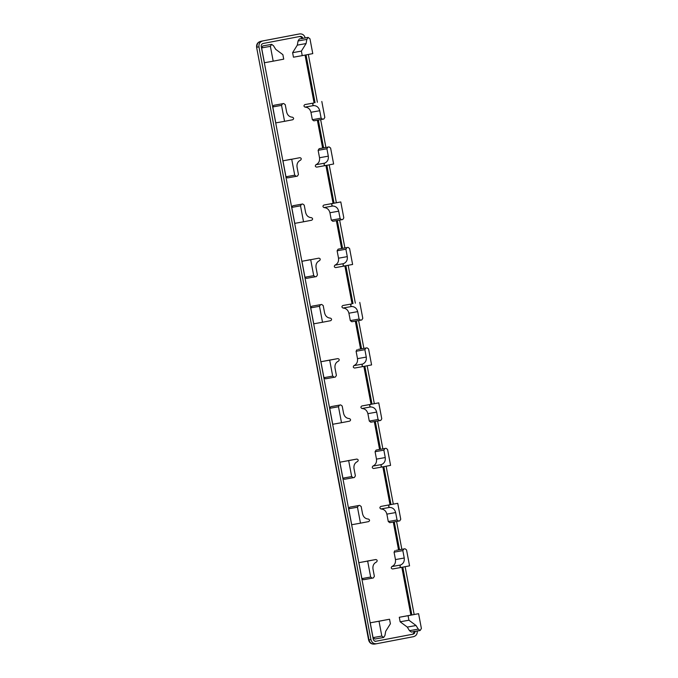 <?xml version="1.0" encoding="UTF-8"?>
<svg xmlns="http://www.w3.org/2000/svg" width="678" height="678" viewBox="0 0 678 678"><rect width="100%" height="100%" fill="white"/><g stroke="black" fill="none" stroke-linecap="round" stroke-linejoin="round"><path stroke-width="1.02" d="M417.233 630.777C417.512 633.862 416.292 635.828 413.555 636.676L376.519 643.744C373.671 643.956 371.815 642.575 370.942 639.6L258.945 46.875C258.674 43.79 259.894 41.824 262.632 40.968L297.811 34.239M374.57 644.092L376.519 643.744L374.57 644.092C371.722 644.303 369.857 642.922 368.993 639.947L256.606 47.291L368.603 640.015L370.942 639.6M380.756 420.419L381.773 418.801L378.756 402.851L370.595 404.402C369.332 405.3 369.374 406.139 370.747 406.927C373.832 407.147 375.807 408.868 376.663 412.097L378.07 419.504L379.604 420.64L380.756 420.419M370.824 422.216L379.604 420.64L370.815 422.216L369.29 421.072L367.891 413.665C367.035 410.436 365.061 408.715 361.976 408.495C360.603 407.707 360.552 406.868 361.823 405.978L378.756 402.851M361.976 408.495L370.747 406.927M409.554 565.842L406.537 549.892L405.003 548.756L403.851 548.977L402.834 550.604L404.241 558.011C404.613 561.325 403.41 563.655 400.613 564.994C399.63 566.232 399.893 567.037 401.393 567.401L409.554 565.842M396.232 550.324L403.851 548.977M392.621 568.969L401.393 567.401L392.604 568.969C391.113 568.605 390.85 567.808 391.842 566.562C394.63 565.223 395.842 562.901 395.46 559.579L394.062 552.172L395.071 550.544M391.842 566.562L400.613 564.994M370.663 577.037L372.197 578.173L373.358 577.953L374.366 576.334L372.968 568.918C372.586 565.605 373.798 563.274 376.587 561.935C377.578 560.698 377.315 559.892 375.807 559.536L367.654 561.087L370.663 577.037L361.891 578.605L358.874 562.664L375.807 559.536L367.044 561.104M363.425 579.749L372.197 578.173L363.408 579.749L361.891 578.605M358.874 562.664L367.654 561.087M338.491 406.749L341.5 422.699L349.662 421.14C350.933 420.25 350.882 419.411 349.509 418.614C346.424 418.402 344.449 416.682 343.593 413.453L342.195 406.046L340.661 404.902L339.5 405.122L338.491 406.749L329.711 408.317L330.728 406.698L331.906 406.469M341.5 422.699L332.729 424.267L329.711 408.317M389.579 504.864C388.308 505.754 388.358 506.602 389.731 507.39C392.816 507.61 394.791 509.331 395.647 512.56L397.045 519.967L398.579 521.102L399.74 520.882L400.749 519.255L397.74 503.313L380.807 506.441L397.74 503.313M389.808 522.67L398.579 521.102L389.791 522.679L388.274 521.535L386.875 514.127C386.011 510.898 384.045 509.178 380.951 508.958C379.587 508.169 379.536 507.33 380.807 506.441M380.951 508.958L389.731 507.39M357.467 507.212L360.484 523.162L368.646 521.602C369.908 520.712 369.857 519.873 368.493 519.077C365.408 518.865 363.433 517.145 362.577 513.916L361.171 506.508L359.637 505.364L358.484 505.585L357.467 507.212L348.695 508.78L349.704 507.161L350.89 506.932M360.484 523.162L351.713 524.73L348.695 508.78M337.847 358.611L329.686 360.162L332.703 376.112L334.237 377.256L335.39 377.036L336.398 375.409L335 368.001C334.627 364.679 335.83 362.349 338.627 361.01C339.61 359.772 339.347 358.976 337.847 358.611L329.084 360.179L337.847 358.611M325.457 378.824L334.237 377.256L325.448 378.824L323.923 377.688L320.914 361.738L329.067 360.179M320.914 361.738L329.686 360.162M351.679 476.575L353.213 477.71L354.374 477.49L355.382 475.871L353.984 468.464C353.611 465.142 354.814 462.811 357.611 461.472C358.594 460.235 358.331 459.438 356.823 459.074L348.67 460.625L351.679 476.575L342.907 478.143L339.89 462.201L356.84 459.065L348.06 460.642M344.424 479.287L353.213 477.71L344.441 479.287L342.907 478.143M339.89 462.201L348.67 460.625M385.257 457.548C385.629 460.862 384.426 463.193 381.629 464.532C380.646 465.769 380.909 466.574 382.409 466.939L390.57 465.379L387.562 449.429L386.028 448.294L384.867 448.514L383.858 450.141L385.257 457.548L376.476 459.116L375.078 451.709L376.095 450.082L386.028 448.294L377.265 449.861M373.637 468.506L382.409 466.939L373.629 468.506C372.129 468.142 371.875 467.345 372.858 466.1C375.646 464.761 376.858 462.438 376.476 459.116M372.858 466.1L381.629 464.532M371.586 364.917L368.578 348.967L367.044 347.831L365.883 348.051L364.874 349.679L366.273 357.086C366.645 360.408 365.442 362.73 362.645 364.069C361.662 365.306 361.925 366.112 363.433 366.476L371.586 364.917M358.264 349.399L365.883 348.051M354.653 368.044L363.433 366.476L354.645 368.044C353.153 367.679 352.891 366.883 353.874 365.637C356.67 364.306 357.874 361.976 357.501 358.654L356.094 351.246L357.111 349.619M353.874 365.637L362.645 364.069M348.06 247.377L349.594 248.512L352.611 264.462L335.678 267.59C334.169 267.225 333.907 266.429 334.89 265.183L343.67 263.615C346.458 262.276 347.67 259.945 347.289 256.631L345.89 249.224L346.907 247.597L348.06 247.377L339.297 248.945L348.06 247.377M335.678 267.59L344.449 266.022C342.941 265.657 342.687 264.852 343.67 263.615M334.89 265.183C337.686 263.844 338.89 261.522 338.517 258.199L337.119 250.792L338.127 249.165L339.288 248.945M321.813 101.471L324.821 117.421L323.813 119.04L313.863 120.837L312.346 119.692L310.948 112.285C310.083 109.056 308.109 107.336 305.024 107.116L313.804 105.548C312.431 104.759 312.38 103.92 313.651 103.022L304.88 104.598L313.651 103.022M313.88 120.837L322.652 119.26L321.118 118.125L319.719 110.717C318.863 107.488 316.889 105.768 313.804 105.548M305.024 107.116C303.659 106.327 303.608 105.488 304.88 104.598M284.557 121.32L275.776 122.888L272.768 106.938L273.776 105.319L283.709 103.522L285.243 104.666L286.641 112.073C287.506 115.302 289.481 117.023 292.565 117.235C293.93 118.031 293.981 118.87 292.71 119.76L284.557 121.32L281.539 105.37L282.556 103.742L283.726 103.522L274.963 105.09M306.473 278.37L315.253 276.794L313.719 275.658L310.702 259.708L318.872 258.149C320.372 258.513 320.626 259.318 319.643 260.555C316.855 261.894 315.643 264.225 316.024 267.539L317.423 274.954L316.406 276.573L306.464 278.37L304.939 277.226L301.93 261.284L310.702 259.708M301.93 261.284L310.1 259.725M316.694 167.127L325.465 165.559L316.694 167.127C315.185 166.763 314.923 165.966 315.914 164.72L324.686 163.152C327.474 161.813 328.686 159.483 328.305 156.169L326.906 148.762L327.923 147.134L329.093 146.914L330.61 148.05L333.627 164L325.465 165.559C323.957 165.195 323.703 164.39 324.686 163.152M315.914 164.72C318.702 163.39 319.914 161.059 319.533 157.737L318.135 150.33L319.143 148.702L329.076 146.914L320.313 148.482M287.497 177.907L296.269 176.339L294.735 175.195L291.718 159.245L299.896 157.686C301.388 158.059 301.651 158.855 300.659 160.093C297.871 161.432 296.659 163.762 297.04 167.085L298.439 174.492L297.43 176.111L287.497 177.907L285.963 176.763L282.946 160.822L291.718 159.245M282.946 160.822L291.116 159.262M330.678 320.686L322.516 322.245L319.507 306.295L320.516 304.668L321.686 304.447L323.211 305.583L324.609 312.999C325.465 316.219 327.44 317.948 330.525 318.16C331.898 318.948 331.949 319.796 330.678 320.686M312.931 306.015L321.677 304.447L311.744 306.236L310.727 307.863L313.745 323.813L322.516 322.245M303.541 221.782L294.761 223.35L291.752 207.4L292.76 205.781L302.693 203.985L304.227 205.129L305.625 212.536C306.49 215.765 308.456 217.485 311.549 217.697C312.914 218.494 312.965 219.333 311.694 220.223L303.541 221.782L300.524 205.832L301.532 204.205L302.71 203.985L293.947 205.553M338.703 211.18C337.839 207.951 335.873 206.231 332.779 206.01C331.415 205.222 331.364 204.383 332.635 203.485L340.797 201.934L343.805 217.875L342.797 219.502L341.627 219.723L340.102 218.587L338.703 211.18L329.932 212.748C329.067 209.519 327.093 207.799 324.008 207.578L332.779 206.01M324.008 207.578C322.643 206.79 322.592 205.951 323.855 205.061L340.797 201.934M332.864 221.291L341.636 219.723L332.847 221.299L331.33 220.155L329.932 212.748M359.772 302.396L362.789 318.338L361.772 319.965L360.603 320.186L359.086 319.05L357.687 311.634C356.823 308.414 354.848 306.693 351.763 306.473C350.399 305.685 350.348 304.837 351.619 303.947L342.839 305.515L351.619 303.947M351.848 321.753L360.62 320.186L351.831 321.762L350.314 320.618L348.907 313.211C348.051 309.982 346.077 308.261 342.992 308.041L351.763 306.473M342.992 308.041C341.619 307.253 341.576 306.414 342.839 305.515M421.394 628.514L420.14 630.506L418.275 629.116L416.046 625.514L408.919 620.217L408.063 615.7L418.597 613.692L421.394 628.514M420.14 630.506L411.36 632.074L409.495 630.684L407.275 627.082L400.147 621.794L408.919 620.217M400.147 621.794L399.291 617.268L408.063 615.7M399.291 617.268L418.597 613.692M301.379 51.104L306.083 43.562L306.846 39.392L308.1 37.4L309.965 38.799L312.77 53.621L302.235 55.63L301.379 51.104L292.608 52.681L297.311 45.129L298.066 40.96L299.312 38.977L308.1 37.4M292.608 52.681L293.464 57.198L302.235 55.63M270.386 46.35L271.649 44.35L273.514 45.748L275.734 49.35L282.87 54.638L283.718 59.155L273.192 61.164L270.386 46.35L261.615 47.918L262.852 45.926L271.649 44.35M261.615 47.918L264.412 62.74L273.192 61.164M381.816 636.057L379.019 621.243L389.545 619.234L390.401 623.752L385.697 631.303L384.943 635.472L383.697 637.456L381.816 636.057L373.044 637.625L370.239 622.811L379.019 621.243M370.239 622.811L389.545 619.234M383.68 637.456L374.909 639.032L373.044 637.625M414.919 631.218C415.063 632.76 414.444 633.744 413.08 634.167L376.044 641.227C374.62 641.337 373.697 640.651 373.256 639.159L261.259 46.435C261.123 44.892 261.733 43.909 263.106 43.485L300.159 36.417C301.566 36.315 302.49 37.002 302.922 38.493M301.947 38.663C301.515 37.18 300.591 36.485 299.159 36.595M306.024 54.901L315.058 102.675M318.329 120.031L323.601 147.897M326.881 165.288L334.034 203.137M337.313 220.494L342.576 248.36M345.865 265.751L353.018 303.6M356.297 320.957L361.56 348.814M364.849 366.205L372.002 404.054M375.281 421.411L380.544 449.277M383.833 466.667L390.986 504.517M394.265 521.874L399.528 549.739M402.808 567.13L411.843 614.904M410.868 615.073L401.842 567.317M398.554 549.909L393.291 522.052M390.011 504.695L382.858 466.854M379.57 449.446L374.307 421.589M371.027 404.232L363.874 366.391M360.586 348.984L355.323 321.135M352.043 303.778L344.89 265.937M341.602 248.529L336.339 220.672M333.059 203.315L325.915 165.474M322.626 148.067L317.355 120.209M314.075 102.853L305.058 55.087M375.07 641.405L412.105 634.345C413.47 633.913 414.089 632.93 413.944 631.388M260.657 41.324L299.659 33.908C302.515 33.697 304.371 35.078 305.244 38.053M308.337 54.46L317.372 102.259M320.652 119.616L325.915 147.482M329.194 164.847L336.356 202.722M339.636 220.079L344.899 247.945M348.178 265.31L355.34 303.185M358.62 320.541L363.883 348.399M367.162 365.764L374.324 403.639M377.595 420.996L382.867 448.861M386.146 466.227L393.299 504.101M396.579 521.458L401.842 549.324M405.13 566.689L414.156 614.488M258.945 46.875L256.996 47.223C256.716 44.138 257.945 42.172 260.683 41.324L262.632 40.968M256.606 47.291C256.318 44.214 257.674 42.222 260.674 41.324L297.693 34.264M361.823 405.978L370.595 404.402M367.891 413.665L376.663 412.097M369.29 421.072L378.07 419.504M394.062 552.172L402.834 550.604M395.46 559.579L404.241 558.011M331.881 406.478L340.661 404.902L331.898 406.469M330.728 406.698L339.5 405.122M386.875 514.127L395.647 512.56M388.274 521.535L397.045 519.967M350.865 506.941L359.637 505.364L350.882 506.932M349.704 507.161L358.484 505.585M323.923 377.688L332.703 376.112M376.095 450.082L384.867 448.514M375.078 451.709L383.858 450.141M356.094 351.246L364.874 349.679M357.501 358.654L366.273 357.086M338.517 258.199L347.289 256.631M337.119 250.792L345.89 249.224M338.127 249.165L346.907 247.597M312.346 119.692L321.118 118.125M310.948 112.285L319.719 110.717M273.776 105.319L282.556 103.742M272.768 106.938L281.539 105.37M304.939 277.226L313.719 275.658M319.533 157.737L328.305 156.169M318.135 150.33L326.906 148.762M319.143 148.702L327.923 147.134M285.963 176.763L294.735 175.195M310.727 307.863L319.507 306.295M311.744 306.236L320.516 304.668M292.76 205.781L301.532 204.205M291.752 207.4L300.524 205.832M323.855 205.061L332.635 203.485M331.33 220.155L340.102 218.587M350.314 320.618L359.086 319.05M348.907 313.211L357.687 311.634M409.495 630.684L418.275 629.116M407.275 627.082L416.046 625.514M297.311 45.129L306.083 43.562M298.066 40.96L306.846 39.392M412.105 634.345L413.08 634.167M368.603 640.015C369.451 642.973 371.425 644.329 374.527 644.1"/></g></svg>

